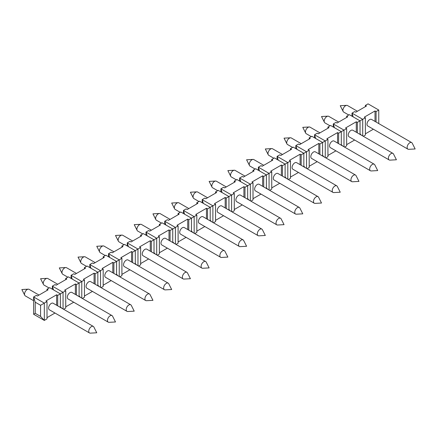 <?xml version="1.0" encoding="UTF-8"?>
<svg xmlns="http://www.w3.org/2000/svg" width="437" height="437" viewBox="0 0 437 437"><rect width="100%" height="100%" fill="white"/><g stroke="black" fill="none" stroke-linecap="round" stroke-linejoin="round"><path stroke-width="0.66" d="M205.674 261.539L165.547 238.367A3.786 2.185 120 0 0 161.761 240.552A3.786 2.185 120 0 0 161.761 244.922L201.894 268.089A3.786 2.185 120 0 0 202.686 268.263L209.137 267.903L206.226 262.134A3.786 2.185 120 0 0 205.674 261.539A3.786 2.185 120 0 0 202.763 262.55A3.786 2.185 120 0 0 201.107 266.357A3.786 2.185 120 0 0 201.894 268.089M151.382 230.19L141.462 224.465A3.786 2.185 120 0 0 140.676 224.29A3.786 2.185 120 0 0 139.572 224.651A3.786 2.185 120 0 0 136.896 229.288A3.786 2.185 120 0 0 137.136 230.419A3.786 2.185 120 0 0 137.682 231.02L142.746 233.942M80.446 297.362L79.108 295.931M71.078 278.407L71.078 275.315L72.225 279.068M167.36 248.156L159.374 252.766M169.004 240.366L169.004 229.906L170.075 230.523L172.746 228.977L162.045 222.799L159.374 224.345L160.439 224.962L149.738 231.14L148.667 230.523L145.996 232.069L156.697 238.247L156.697 254.886M157.271 255.213L159.374 254.001L159.374 236.701L158.303 236.084L169.004 229.906M93.305 326.417L53.172 303.245A3.786 2.185 120 0 0 49.386 305.43A3.786 2.185 120 0 0 49.386 309.8L89.519 332.967A3.786 2.185 120 0 0 90.312 333.141L96.763 332.781L93.851 327.013A3.786 2.185 120 0 0 93.305 326.417A3.786 2.185 120 0 0 90.388 327.428A3.786 2.185 120 0 0 88.738 331.235A3.786 2.185 120 0 0 89.519 332.967M39.013 295.068L29.093 289.343A3.786 2.185 120 0 0 28.301 289.168A3.786 2.185 120 0 0 27.203 289.529A3.786 2.185 120 0 0 24.527 294.161A3.786 2.185 120 0 0 24.762 295.297A3.786 2.185 120 0 0 25.308 295.898L33.622 300.694M57.739 284.258L47.819 278.527A3.786 2.185 120 0 0 47.032 278.353A3.786 2.185 120 0 0 45.929 278.719A3.786 2.185 120 0 0 43.252 283.351A3.786 2.185 120 0 0 43.492 284.487A3.786 2.185 120 0 0 44.039 285.082L49.102 288.005M112.036 315.601L71.903 292.429A3.786 2.185 120 0 0 68.117 294.614A3.786 2.185 120 0 0 68.117 298.984L108.25 322.156A3.786 2.185 120 0 0 109.042 322.331L115.494 321.965L112.582 316.197A3.786 2.185 120 0 0 112.036 315.601A3.786 2.185 120 0 0 109.119 316.617A3.786 2.185 120 0 0 107.464 320.425A3.786 2.185 120 0 0 108.25 322.156M76.47 273.442L66.55 267.717A3.786 2.185 120 0 0 65.758 267.542A3.786 2.185 120 0 0 64.66 267.903A3.786 2.185 120 0 0 61.983 272.535A3.786 2.185 120 0 0 62.218 273.671A3.786 2.185 120 0 0 62.764 274.272L67.833 277.195M130.761 304.791L90.628 281.619A3.786 2.185 120 0 0 86.848 283.804A3.786 2.185 120 0 0 86.848 288.174L126.981 311.341A3.786 2.185 120 0 0 127.768 311.515L134.219 311.155L131.308 305.387A3.786 2.185 120 0 0 130.761 304.791A3.786 2.185 120 0 0 127.844 305.802A3.786 2.185 120 0 0 126.195 309.609A3.786 2.185 120 0 0 126.981 311.341M95.195 262.632L85.281 256.901A3.786 2.185 120 0 0 84.488 256.727A3.786 2.185 120 0 0 83.385 257.093A3.786 2.185 120 0 0 80.714 261.725A3.786 2.185 120 0 0 80.949 262.861A3.786 2.185 120 0 0 81.495 263.456L86.559 266.379M149.492 293.975L109.359 270.803A3.786 2.185 120 0 0 105.574 272.988A3.786 2.185 120 0 0 105.574 277.358L145.707 300.53A3.786 2.185 120 0 0 146.499 300.705L152.95 300.345L150.038 294.576A3.786 2.185 120 0 0 149.492 293.975A3.786 2.185 120 0 0 146.575 294.991A3.786 2.185 120 0 0 144.926 298.799A3.786 2.185 120 0 0 145.707 300.53M113.926 251.816L104.006 246.091A3.786 2.185 120 0 0 103.214 245.916A3.786 2.185 120 0 0 102.116 246.277A3.786 2.185 120 0 0 99.439 250.914A3.786 2.185 120 0 0 99.674 252.045A3.786 2.185 120 0 0 100.226 252.646L105.29 255.569M168.218 283.165L128.085 259.993A3.786 2.185 120 0 0 124.305 262.178A3.786 2.185 120 0 0 124.305 266.548L164.438 289.715A3.786 2.185 120 0 0 165.224 289.889L171.681 289.529L168.764 283.76A3.786 2.185 120 0 0 168.218 283.165A3.786 2.185 120 0 0 165.306 284.176A3.786 2.185 120 0 0 163.651 287.983A3.786 2.185 120 0 0 164.438 289.715M132.651 241.006L122.737 235.275A3.786 2.185 120 0 0 121.945 235.101A3.786 2.185 120 0 0 120.841 235.467A3.786 2.185 120 0 0 118.17 240.099A3.786 2.185 120 0 0 118.405 241.235A3.786 2.185 120 0 0 118.951 241.83L124.015 244.753M186.949 272.349L146.816 249.177A3.786 2.185 120 0 0 143.03 251.362A3.786 2.185 120 0 0 143.03 255.732L183.163 278.904A3.786 2.185 120 0 0 183.955 279.079L190.406 278.719L187.495 272.95A3.786 2.185 120 0 0 186.949 272.349A3.786 2.185 120 0 0 184.032 273.365A3.786 2.185 120 0 0 182.382 277.173A3.786 2.185 120 0 0 183.163 278.904M170.113 219.379L160.193 213.649A3.786 2.185 120 0 0 159.401 213.48A3.786 2.185 120 0 0 158.303 213.84A3.786 2.185 120 0 0 155.627 218.473A3.786 2.185 120 0 0 155.862 219.609A3.786 2.185 120 0 0 156.408 220.204L161.472 223.132M224.405 250.723L184.272 227.557A3.786 2.185 120 0 0 180.486 229.736A3.786 2.185 120 0 0 180.486 234.106L220.619 257.278A3.786 2.185 120 0 0 221.412 257.453L227.863 257.093L224.951 251.324A3.786 2.185 120 0 0 224.405 250.723A3.786 2.185 120 0 0 221.488 251.739A3.786 2.185 120 0 0 219.838 255.547A3.786 2.185 120 0 0 220.619 257.278M188.839 208.564L178.919 202.839A3.786 2.185 120 0 0 178.132 202.664A3.786 2.185 120 0 0 177.029 203.025A3.786 2.185 120 0 0 174.352 207.662A3.786 2.185 120 0 0 174.592 208.793A3.786 2.185 120 0 0 175.139 209.394L180.202 212.316M243.136 239.913L203.003 216.741A3.786 2.185 120 0 0 199.217 218.926A3.786 2.185 120 0 0 199.217 223.296L239.35 246.468A3.786 2.185 120 0 0 240.142 246.637L246.594 246.277L243.682 240.508A3.786 2.185 120 0 0 243.136 239.913A3.786 2.185 120 0 0 240.219 240.924A3.786 2.185 120 0 0 238.564 244.731A3.786 2.185 120 0 0 239.35 246.468M207.57 197.753L197.65 192.029A3.786 2.185 120 0 0 196.858 191.854A3.786 2.185 120 0 0 195.76 192.214A3.786 2.185 120 0 0 193.083 196.847A3.786 2.185 120 0 0 193.318 197.983A3.786 2.185 120 0 0 193.864 198.578L198.933 201.506M261.861 229.097L221.728 205.931A3.786 2.185 120 0 0 217.948 208.116A3.786 2.185 120 0 0 217.948 212.48L258.081 235.652A3.786 2.185 120 0 0 258.868 235.827L265.319 235.467L262.408 229.698A3.786 2.185 120 0 0 261.861 229.097A3.786 2.185 120 0 0 258.944 230.113A3.786 2.185 120 0 0 257.295 233.921A3.786 2.185 120 0 0 258.081 235.652M226.295 186.938L216.381 181.213A3.786 2.185 120 0 0 215.588 181.038A3.786 2.185 120 0 0 214.485 181.399A3.786 2.185 120 0 0 211.814 186.036A3.786 2.185 120 0 0 212.049 187.167A3.786 2.185 120 0 0 212.595 187.768L217.659 190.69M280.592 218.287L240.459 195.115A3.786 2.185 120 0 0 236.674 197.3A3.786 2.185 120 0 0 236.674 201.67L276.807 224.842A3.786 2.185 120 0 0 277.599 225.017L284.05 224.651L281.138 218.882A3.786 2.185 120 0 0 280.592 218.287A3.786 2.185 120 0 0 277.675 219.298A3.786 2.185 120 0 0 276.026 223.105A3.786 2.185 120 0 0 276.807 224.842M245.026 176.127L235.106 170.403A3.786 2.185 120 0 0 234.314 170.228A3.786 2.185 120 0 0 233.216 170.588A3.786 2.185 120 0 0 230.539 175.221A3.786 2.185 120 0 0 230.774 176.357A3.786 2.185 120 0 0 231.326 176.952L236.39 179.88M299.318 207.471L259.185 184.305A3.786 2.185 120 0 0 255.405 186.49A3.786 2.185 120 0 0 255.405 190.854L295.538 214.026A3.786 2.185 120 0 0 296.324 214.201L302.781 213.84L299.864 208.072A3.786 2.185 120 0 0 299.318 207.471A3.786 2.185 120 0 0 296.406 208.487A3.786 2.185 120 0 0 294.751 212.295A3.786 2.185 120 0 0 295.538 214.026M263.751 165.312L253.837 159.587A3.786 2.185 120 0 0 253.045 159.412A3.786 2.185 120 0 0 251.941 159.773A3.786 2.185 120 0 0 249.27 164.41A3.786 2.185 120 0 0 249.505 165.541A3.786 2.185 120 0 0 250.051 166.142L255.115 169.064M318.049 196.661L277.916 173.489A3.786 2.185 120 0 0 274.13 175.674A3.786 2.185 120 0 0 274.13 180.044L314.263 203.216A3.786 2.185 120 0 0 315.055 203.391L321.506 203.025L318.595 197.256A3.786 2.185 120 0 0 318.049 196.661A3.786 2.185 120 0 0 315.132 197.671A3.786 2.185 120 0 0 313.482 201.484A3.786 2.185 120 0 0 314.263 203.216M282.482 154.501L272.562 148.777A3.786 2.185 120 0 0 271.776 148.602A3.786 2.185 120 0 0 270.672 148.962A3.786 2.185 120 0 0 267.996 153.595A3.786 2.185 120 0 0 268.236 154.731A3.786 2.185 120 0 0 268.782 155.326L273.846 158.254M336.774 185.845L296.647 162.679A3.786 2.185 120 0 0 292.861 164.864A3.786 2.185 120 0 0 292.861 169.228L332.994 192.4A3.786 2.185 120 0 0 333.786 192.575L340.237 192.214L337.326 186.446A3.786 2.185 120 0 0 336.774 185.845A3.786 2.185 120 0 0 333.863 186.861A3.786 2.185 120 0 0 332.207 190.669A3.786 2.185 120 0 0 332.994 192.4M301.213 143.691L291.293 137.961A3.786 2.185 120 0 0 290.501 137.786A3.786 2.185 120 0 0 289.403 138.152A3.786 2.185 120 0 0 286.727 142.784A3.786 2.185 120 0 0 286.962 143.92A3.786 2.185 120 0 0 287.508 144.516L292.572 147.438M355.505 175.035L315.372 151.863A3.786 2.185 120 0 0 311.586 154.048A3.786 2.185 120 0 0 311.586 158.418L351.719 181.59A3.786 2.185 120 0 0 352.512 181.765L358.963 181.399L356.051 175.63A3.786 2.185 120 0 0 355.505 175.035A3.786 2.185 120 0 0 352.588 176.051A3.786 2.185 120 0 0 350.938 179.858A3.786 2.185 120 0 0 351.719 181.59M319.939 132.875L310.019 127.151A3.786 2.185 120 0 0 309.232 126.976A3.786 2.185 120 0 0 308.129 127.336A3.786 2.185 120 0 0 305.452 131.969A3.786 2.185 120 0 0 305.692 133.105A3.786 2.185 120 0 0 306.239 133.706L311.302 136.628M374.236 164.225L334.103 141.053A3.786 2.185 120 0 0 330.317 143.238A3.786 2.185 120 0 0 330.317 147.608L370.45 170.774A3.786 2.185 120 0 0 371.242 170.949L377.694 170.588L374.782 164.82A3.786 2.185 120 0 0 374.236 164.225A3.786 2.185 120 0 0 371.319 165.235A3.786 2.185 120 0 0 369.664 169.043A3.786 2.185 120 0 0 370.45 170.774M338.67 122.065L328.75 116.335A3.786 2.185 120 0 0 327.958 116.16A3.786 2.185 120 0 0 326.86 116.526A3.786 2.185 120 0 0 324.183 121.158A3.786 2.185 120 0 0 324.418 122.294A3.786 2.185 120 0 0 324.964 122.89L330.033 125.812M392.961 153.409L352.828 130.237A3.786 2.185 120 0 0 349.048 132.422A3.786 2.185 120 0 0 349.048 136.792L389.181 159.964A3.786 2.185 120 0 0 389.968 160.139L396.419 159.773L393.508 154.004A3.786 2.185 120 0 0 392.961 153.409A3.786 2.185 120 0 0 390.044 154.425A3.786 2.185 120 0 0 388.395 158.232A3.786 2.185 120 0 0 389.181 159.964M357.395 111.249L347.481 105.525A3.786 2.185 120 0 0 346.688 105.35A3.786 2.185 120 0 0 345.585 105.71A3.786 2.185 120 0 0 342.914 110.343A3.786 2.185 120 0 0 343.149 111.479A3.786 2.185 120 0 0 343.695 112.08L348.759 115.002M411.692 142.599L371.559 119.427A3.786 2.185 120 0 0 367.774 121.612A3.786 2.185 120 0 0 367.774 125.982L407.907 149.148A3.786 2.185 120 0 0 408.699 149.323L415.15 148.962L412.238 143.194A3.786 2.185 120 0 0 411.692 142.599A3.786 2.185 120 0 0 408.775 143.609A3.786 2.185 120 0 0 407.126 147.416A3.786 2.185 120 0 0 407.907 149.148M355.756 112.2L354.686 111.582L352.009 113.123L362.71 119.306L365.387 117.761L364.316 117.143L375.017 110.965L376.088 111.582L378.764 110.037L368.063 103.859L365.387 105.404L366.457 106.022L355.756 112.2M40.581 316.404L44.323 320.425L46.999 318.879L46.999 301.579L44.323 303.125L44.323 320.425L33.622 314.247L33.622 296.942L44.323 303.125L40.581 305.283L40.581 316.404L35.228 313.318L35.228 302.196L40.581 305.283M54.991 313.029L46.999 317.644M344.553 147.089L346.656 145.871L346.656 128.571L343.979 130.117L343.979 146.756M354.647 140.026L346.656 144.636M342.646 145.985L341.308 144.549M341.308 145.21L341.308 131.663L330.601 125.485L327.93 127.025L329.001 127.648L318.294 133.826L317.224 133.209L314.553 134.749L325.254 140.933L327.93 139.387L326.86 138.769L337.561 132.591L338.631 133.209L343.979 130.117L333.278 123.939L334.425 127.691M327.93 139.387L327.93 156.686L325.827 157.899M307.096 168.715L309.199 167.497L309.199 150.197L306.523 151.743L306.523 168.382M317.191 161.652L309.199 166.262M305.184 167.611L303.846 166.175M303.846 166.836L303.846 153.289L293.145 147.111L290.474 148.651L291.539 149.274L280.838 155.452L279.767 154.835L277.096 156.375L287.797 162.553L290.474 161.013L289.403 160.395L300.104 154.212L301.175 154.835L306.523 151.743L295.822 145.565L296.969 149.317M290.474 161.013L290.474 178.312L288.371 179.525M269.64 190.341L271.743 189.123L271.743 171.823L269.066 173.369L269.066 190.008M279.729 183.278L271.743 187.888M267.728 189.237L266.39 187.801M266.39 188.462L266.39 174.915L255.689 168.737L253.012 170.277L254.083 170.894L243.382 177.078L242.311 176.455L239.634 178.001L250.341 184.179L253.012 182.639L251.941 182.016L262.648 175.838L263.719 176.455L269.066 173.369L258.365 167.191L259.512 170.943M253.012 182.639L253.012 199.938L250.914 201.151M232.184 211.961L234.287 210.749L234.287 193.449L231.61 194.995L231.61 211.634M242.273 204.904L234.287 209.514M230.272 210.863L228.933 209.427M228.933 210.088L228.933 196.541L218.232 190.363L215.556 191.903L216.626 192.52L205.925 198.704L204.855 198.081L202.178 199.627L212.879 205.805L215.556 204.265L214.485 203.642L225.186 197.464L226.257 198.081L231.61 194.995L220.909 188.817L222.056 192.564M215.556 204.265L215.556 221.564L213.453 222.777M194.727 233.587L196.83 232.375L196.83 215.075L194.154 216.621L194.154 233.26M204.816 226.53L196.83 231.14M192.815 232.484L191.477 231.053M191.477 231.714L191.477 218.167L180.776 211.983L178.099 213.529L179.17 214.146L168.469 220.324L167.398 219.707L164.722 221.253L175.423 227.431L178.099 225.885L177.029 225.268L187.73 219.09L188.8 219.707L194.154 216.621L183.453 210.443L184.6 214.19M178.099 225.885L178.099 243.19L175.996 244.403M155.359 254.11L154.021 252.679M154.021 253.34L154.021 239.793L143.32 233.609L140.643 235.155L141.714 235.772L131.013 241.951L129.942 241.333L127.265 242.879L137.966 249.057L140.643 247.511L139.572 246.894L150.273 240.716L151.344 241.333L159.374 236.701M140.643 247.511L140.643 264.817L138.54 266.029M119.814 276.839L121.912 275.627L121.912 258.327L119.241 259.873L119.241 276.512M129.904 269.782L121.912 274.392M117.903 275.736L116.564 274.305M116.564 274.966L116.564 261.413L105.863 255.235L103.187 256.781L104.257 257.398L93.556 263.577L92.486 262.959L89.809 264.505L100.51 270.683L103.187 269.137L102.116 268.52L112.817 262.342L113.888 262.959L119.241 259.873L108.534 253.695L109.682 257.442M103.187 269.137L103.187 286.443L101.084 287.655M82.353 298.466L84.456 297.253L84.456 279.953L81.779 281.499L81.779 298.138M92.447 291.403L84.456 296.018M79.108 296.592L79.108 283.039L68.401 276.861L65.73 278.407L66.801 279.024L56.094 285.203L55.024 284.585L52.353 286.131L63.054 292.309L65.73 290.763L64.66 290.146L75.361 283.968L76.431 284.585L81.779 281.499L71.078 275.315L73.755 273.775L74.825 274.392L85.526 268.214L84.456 267.597L87.132 266.051L97.833 272.229L100.51 270.683L100.51 287.322M65.73 290.763L65.73 308.063L63.627 309.281M46.999 301.579L45.929 300.962L56.63 294.784L57.7 295.401L60.377 293.855L49.676 287.677L46.999 289.223L48.07 289.84L37.369 296.018L36.298 295.401L33.622 296.942L35.228 302.196M57.7 295.401L57.7 305.862M60.377 307.402L60.377 293.855L63.054 292.309L63.054 308.948M73.716 302.218L65.73 306.829M52.353 289.223L52.353 286.131L53.5 289.884M61.715 308.178L60.377 306.741M84.456 279.953L83.385 279.336L94.086 273.158L95.157 273.775L97.833 272.229L97.833 285.776M95.157 273.775L95.157 284.236M111.173 280.592L103.187 285.203M89.809 267.597L89.809 264.505L90.956 268.258M99.172 286.552L97.833 285.115M121.912 258.327L120.841 257.71L131.548 251.532L132.619 252.149L135.29 250.603L124.589 244.425L121.912 245.971L122.983 246.588L112.282 252.766L111.211 252.149L108.534 253.695L108.534 256.781M132.619 252.149L132.619 262.61M135.29 264.15L135.29 250.603L137.966 249.057L137.966 265.696M148.629 258.966L140.643 263.577M127.265 245.971L127.265 242.879L128.412 246.632M136.628 264.926L135.29 263.489M145.996 235.155L145.996 232.069L147.138 235.816M170.075 230.523L170.075 240.984M172.746 242.524L172.746 228.977L175.423 227.431L175.423 244.07M186.091 237.34L178.099 241.951M164.722 224.345L164.722 221.253L165.869 225.006M174.084 243.3L172.746 241.863M196.83 215.075L195.76 214.458L206.461 208.28L207.531 208.897L210.208 207.351L199.501 201.173L196.83 202.719L197.901 203.336L187.194 209.514L186.124 208.897L183.453 210.443L183.453 213.529M207.531 208.897L207.531 219.358M210.208 220.903L210.208 207.351L212.879 205.805L212.879 222.444M223.547 215.714L215.556 220.33M202.178 202.719L202.178 199.627L203.325 203.38M211.546 221.674L210.208 220.237M234.287 193.449L233.216 192.832L243.917 186.654L244.988 187.271L247.664 185.725L236.963 179.547L234.287 181.093L235.357 181.71L224.656 187.888L223.586 187.271L220.909 188.817L220.909 191.903M244.988 187.271L244.988 197.732M247.664 199.277L247.664 185.725L250.341 184.179L250.341 200.818M261.004 194.088L253.012 198.704M239.634 181.093L239.634 178.001L240.782 181.754M249.003 200.048L247.664 198.611M271.743 171.823L270.672 171.206L281.373 165.028L282.444 165.645L285.121 164.099L274.42 157.921L271.743 159.467L272.814 160.084L262.113 166.262L261.042 165.645L258.365 167.191L258.365 170.277M282.444 165.645L282.444 176.106M285.121 177.651L285.121 164.099L287.797 162.553L287.797 179.192M298.46 172.462L290.474 177.078M277.096 159.467L277.096 156.375L278.238 160.128M286.459 178.422L285.121 176.985M309.199 150.197L308.129 149.58L318.83 143.402L319.9 144.019L322.577 142.473L311.876 136.295L309.199 137.841L310.27 138.458L299.569 144.636L298.498 144.019L295.822 145.565L295.822 148.651M319.9 144.019L319.9 154.48M322.577 156.025L322.577 142.473L325.254 140.933L325.254 157.571M335.916 150.836L327.93 155.452M314.553 137.841L314.553 134.749L315.7 138.502M323.915 156.796L322.577 155.364M346.656 128.571L345.585 127.954L356.286 121.776L357.357 122.393L360.033 120.847L349.332 114.669L346.656 116.215L347.726 116.832L337.025 123.01L335.955 122.393L333.278 123.939L333.278 127.025M357.357 122.393L357.357 132.853M360.033 134.399L360.033 120.847L362.71 119.306L362.71 135.945M373.373 129.21L365.387 133.826M365.387 117.761L365.387 135.06L363.284 136.273M352.009 116.215L352.009 113.123L353.156 116.876M361.372 135.17L360.033 133.738M35.228 313.318L33.622 314.247M56.63 305.239L56.63 294.784M76.431 284.585L76.431 295.046M94.086 283.613L94.086 273.158M113.888 262.959L113.888 273.42M131.548 261.992L131.548 251.532M151.344 241.333L151.344 251.794M188.8 219.707L188.8 230.168M206.461 218.74L206.461 208.28M226.257 198.081L226.257 208.542M243.917 197.114L243.917 186.654M263.719 176.455L263.719 186.916M281.373 175.488L281.373 165.028M301.175 154.835L301.175 165.29M318.83 153.862L318.83 143.402M338.631 133.209L338.631 143.669M356.286 132.236L356.286 121.776M376.088 111.582L376.088 122.043M378.764 123.584L378.764 110.037M375.017 121.42L375.017 110.965M337.561 143.046L337.561 132.591M300.104 164.673L300.104 154.212M262.648 186.299L262.648 175.838M225.186 207.925L225.186 197.464M187.73 229.551L187.73 219.09M150.273 251.177L150.273 240.716M112.817 272.803L112.817 262.342M75.361 294.429L75.361 283.968M365.387 106.639L365.387 105.404M346.656 117.449L346.656 116.215M327.93 128.265L327.93 127.025M309.199 139.075L309.199 137.841M290.474 149.891L290.474 148.651M271.743 160.701L271.743 159.467M253.012 171.517L253.012 170.277M234.287 182.327L234.287 181.093M215.556 193.143L215.556 191.903M196.83 203.953L196.83 202.719M178.099 214.764L178.099 213.529M159.374 225.579L159.374 224.345M140.643 236.39L140.643 235.155M121.912 247.205L121.912 245.971M103.187 258.016L103.187 256.781M84.456 268.831L84.456 267.597M65.73 279.642L65.73 278.407M46.999 290.458L46.999 289.223M140.676 224.29L134.219 224.651L137.136 230.419M28.301 289.168L21.85 289.529L24.762 295.297M47.032 278.353L40.581 278.719L43.492 284.487M65.758 267.542L59.306 267.903L62.218 273.671M84.488 256.727L78.037 257.093L80.949 262.861M103.214 245.916L96.763 246.277L99.674 252.045M121.945 235.101L115.494 235.467L118.405 241.235M159.401 213.48L152.95 213.84L155.862 219.609M178.132 202.664L171.681 203.025L174.592 208.793M196.858 191.854L190.406 192.214L193.318 197.983M215.588 181.038L209.137 181.399L212.049 187.167M234.314 170.228L227.863 170.588L230.774 176.357M253.045 159.412L246.594 159.773L249.505 165.541M271.776 148.602L265.319 148.962L268.236 154.731M290.501 137.786L284.05 138.152L286.962 143.92M309.232 126.976L302.781 127.336L305.692 133.105M327.958 116.16L321.506 116.526L324.418 122.294M346.688 105.35L340.237 105.71L343.149 111.479"/></g></svg>
